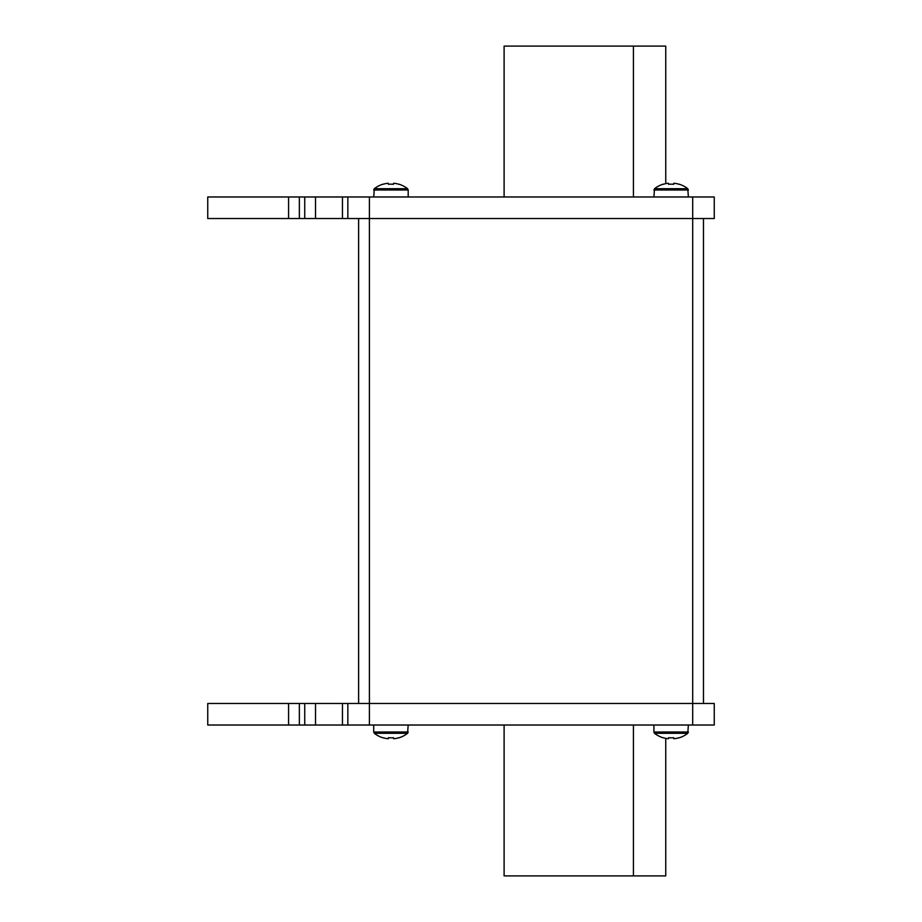 <?xml version="1.0" encoding="UTF-8"?>
<svg xmlns="http://www.w3.org/2000/svg" width="922" height="922" viewBox="0 0 922 922"><rect width="100%" height="100%" fill="white"/><g stroke="black" fill="none" stroke-linecap="round" stroke-linejoin="round"><path stroke-width="1.38" d="M288.574 703.474L288.574 725.026L207.75 725.026L207.75 703.474L347.848 703.474L347.848 725.026L714.25 725.026L714.25 703.474L692.699 703.474L692.699 725.026M315.52 703.474L315.52 725.026L347.848 725.026M347.848 703.474L692.699 703.474L692.699 218.526L714.25 218.526L714.25 196.974L692.699 196.974L692.699 218.526L207.75 218.526L207.75 196.974L692.699 196.974M288.574 725.026L315.52 725.026M703.474 703.474L703.474 218.526M358.623 703.474L358.623 218.526M315.52 196.974L315.52 218.526M288.574 196.974L288.574 218.526M347.848 196.974L347.848 218.526M504.103 196.974L504.103 46.1L665.753 46.1L665.753 183.639M665.753 738.361L665.753 875.9L504.103 875.9L504.103 725.026M373.71 196.974L374.332 188.699L407.57 188.699A26.945 26.945 0 0 0 398.961 184.181L398.961 184.181M408.192 196.974L408.192 189.978L373.71 189.978L374.332 188.699A26.945 26.945 0 0 1 382.941 184.181L382.999 184.296A26.819 26.819 0 0 1 387.286 183.34L388.369 183.34L388.369 184.296A26.6 23.799 180 0 1 393.533 184.296L393.533 183.34L394.616 183.34A26.819 26.819 0 0 1 398.915 184.296M393.533 184.296A26.6 23.799 180 0 0 388.369 184.296M653.905 196.974L654.516 188.699L687.766 188.699A26.945 26.945 0 0 0 679.157 184.181L679.157 184.181M654.516 188.699A26.945 26.945 0 0 1 663.125 184.181L663.183 184.296A26.819 26.819 0 0 1 667.482 183.34A26.819 26.819 0 0 0 663.183 184.296L663.125 184.181M673.728 184.296A26.6 23.799 180 0 0 668.554 184.296A26.6 23.799 180 0 1 673.728 184.296L673.728 183.34L674.8 183.34A26.819 26.819 0 0 1 679.099 184.296M667.482 183.34L668.554 183.34L668.554 184.296M688.388 725.026L687.766 733.301L654.516 733.301A26.945 26.945 0 0 0 663.125 737.819L663.125 737.819M653.905 725.026L653.905 732.022L688.388 732.022L687.766 733.301A26.945 26.945 0 0 1 679.157 737.819L679.099 737.704A26.819 26.819 0 0 1 674.8 738.66A26.819 26.819 0 0 0 679.099 737.704L679.157 737.819M668.554 737.704A26.6 23.799 0 0 0 673.728 737.704A26.6 23.799 -0 0 1 668.554 737.704L668.554 738.66L667.482 738.66A26.819 26.819 0 0 1 663.183 737.704M674.8 738.66L673.728 738.66L673.728 737.704M408.192 725.026L407.57 733.301L374.332 733.301A26.945 26.945 0 0 0 382.941 737.819L382.941 737.819M373.71 725.026L373.71 732.022L408.192 732.022L407.57 733.301A26.945 26.945 0 0 1 398.961 737.819L398.915 737.704A26.819 26.819 0 0 1 394.616 738.66L393.533 738.66L393.533 737.704A26.6 23.799 -0 0 1 388.369 737.704L388.369 738.66L387.286 738.66A26.819 26.819 0 0 1 382.999 737.704M388.369 737.704A26.6 23.799 0 0 0 393.533 737.704M342.454 703.474L342.454 725.026M369.399 196.974L369.399 725.026M299.35 703.474L299.35 725.026M304.744 703.474L304.744 725.026M304.744 196.974L304.744 218.526M299.35 196.974L299.35 218.526M342.454 196.974L342.454 218.526M633.426 196.974L633.426 46.1M633.426 875.9L633.426 725.026M653.905 189.978L688.388 189.978L687.766 188.699L688.388 196.974M408.192 189.978L407.57 188.699L408.192 189.978M653.905 732.022L654.516 733.301M373.71 732.022L374.332 733.301L373.71 732.022"/></g></svg>
